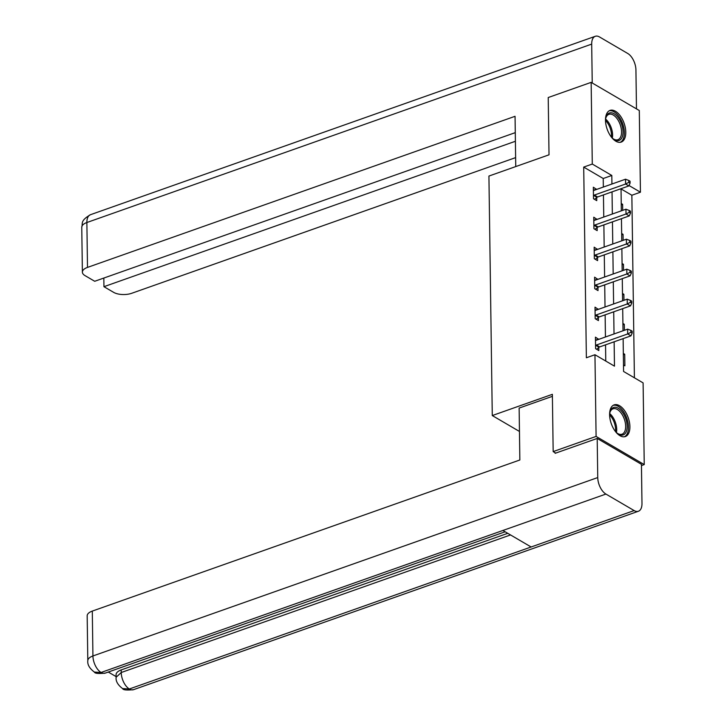 <?xml version="1.0" encoding="UTF-8"?>
<svg xmlns="http://www.w3.org/2000/svg" width="726" height="726" viewBox="0 0 726 726"><rect width="100%" height="100%" fill="white"/><g stroke="black" fill="none" stroke-linecap="round" stroke-linejoin="round"><path stroke-width="1.09" d="M609.604 414.773A16.807 8.984 -109.5 0 1 614.151 404.863A16.807 8.984 -109.5 0 1 624.469 410.444A16.807 8.984 -109.5 0 1 629.905 426.643A16.807 8.984 -109.5 0 1 625.349 436.553A16.807 8.984 -109.5 0 1 615.04 430.981A16.807 8.984 -109.5 0 1 609.604 414.773M605.493 120.298A16.807 8.984 -109.5 0 1 610.04 110.388A16.807 8.984 -109.5 0 1 620.358 115.969A16.807 8.984 -109.5 0 1 625.785 132.168A16.807 8.984 -109.5 0 1 621.238 142.078A16.807 8.984 -109.5 0 1 610.929 136.497A16.807 8.984 -109.5 0 1 605.493 120.298M555.735 453.097L553.167 451.599L552.368 394.318L492.273 415.553L488.925 176.055L549.019 154.81L548.221 97.529L591.145 82.365L639.297 110.524L640.441 192.209L629.025 185.538M634.397 377.801L631.856 195.249L640.441 192.209M623.126 338.625L623.58 371.476L643.1 382.892L644.243 464.586L596.091 436.426L594.957 354.733L614.468 366.149L614.132 341.801M641.457 465.566L644.243 464.586M492.273 415.553L519.453 431.453M631.856 195.249L621.029 188.914M621.238 203.525L622.618 204.342L622.708 210.349M621.656 233.509L623.044 234.326L623.126 240.333M622.073 263.502L623.462 264.309L623.543 270.326M622.491 293.485L623.879 294.293L623.961 300.31M622.908 323.469L624.296 324.277L624.378 330.294M623.325 353.453L624.714 354.27L624.877 365.804L623.489 364.987M603.342 187.063L603.224 178.505L583.704 167.089L586.372 357.764L594.957 354.733M605.774 361.058L605.548 344.832M605.439 336.991L605.13 314.848M605.021 307.007L604.713 284.864M604.604 277.014L604.295 254.871M604.177 247.031L603.869 224.888M603.76 217.047L603.451 194.904M596.6 189.441L593.342 187.217L593.505 198.743L596.754 200.648L596.718 197.536M597.017 219.424L593.759 217.201L593.922 228.735L597.18 230.632L597.135 227.519M597.434 249.417L594.177 247.185L594.34 258.719L597.598 260.625L597.552 257.512M597.861 279.401L594.603 277.169L594.757 288.703L598.015 290.609L597.97 287.496M598.278 309.385L595.021 307.152L595.184 318.687L598.433 320.593L598.387 317.48M598.696 339.369L595.438 337.145L595.601 348.68L598.85 350.576L598.805 347.464M553.167 451.599L596.091 436.426M583.704 167.089L592.289 164.049L591.145 82.365M611.927 184.023L611.809 175.465L592.289 164.049M614.024 333.951L613.715 311.808M613.606 303.967L613.298 281.824M613.189 273.983L612.88 251.84M612.762 244L612.454 221.857M612.345 214.007L612.036 191.864M621.029 188.687L621.338 210.83M621.447 218.68L621.755 240.823M621.864 248.664L622.173 270.807M622.282 278.648L622.59 300.791M622.699 308.632L623.017 330.775M603.224 178.505L611.809 175.465M593.387 190.248L596.6 189.114M621.256 204.823L622.618 204.342M621.674 234.807L623.044 234.326M593.804 220.232L597.017 219.098M622.091 264.79L623.462 264.309M594.222 250.225L597.434 249.091M622.509 294.774L623.879 294.293M594.639 280.209L597.852 279.074M622.926 324.767L624.296 324.277M595.057 310.193L598.269 309.058M623.344 354.751L624.714 354.27M595.483 340.176L598.687 339.042M594.349 195.067L597.607 196.973L628.852 185.929L625.603 184.023L594.349 195.067A2.151 1.543 -59.7 0 0 593.714 195.43L593.46 195.639M628.789 182.362L630.086 183.124L630.059 181.201L628.761 180.438L628.789 182.362L625.603 184.023L625.531 179.213L594.285 190.257A2.151 1.543 -59.7 0 1 593.641 190.348L593.387 190.321M597.607 196.973A2.151 1.543 -59.7 0 0 596.963 197.336L594.503 199.332M628.852 185.929L630.086 183.124M628.761 180.438L625.531 179.213M605.493 120.58A14.547 7.768 -109.5 0 1 605.874 117.73A14.547 7.768 -109.5 0 1 613.207 113.292A14.547 7.768 -109.5 0 1 621.783 124.681A14.547 7.768 -109.5 0 1 621.692 138.158A14.547 7.768 -109.5 0 1 613.388 138.984A14.547 7.768 -109.5 0 1 611.301 137.005M612.98 138.657A13.467 7.196 70.5 0 0 617.899 139.719A13.467 7.196 70.5 0 0 620.367 125.135A13.467 7.196 70.5 0 0 608.923 114.327A13.467 7.196 70.5 0 0 605.765 118.238M620.176 142.323A16.698 8.921 70.5 0 0 622.899 124.382A16.698 8.921 70.5 0 0 609.06 110.869M609.604 415.054A14.547 7.768 -109.5 0 1 609.994 412.214A14.547 7.768 -109.5 0 1 617.318 407.767A14.547 7.768 -109.5 0 1 625.894 419.156A14.547 7.768 -109.5 0 1 625.803 432.632A14.547 7.768 -109.5 0 1 617.499 433.458A14.547 7.768 -109.5 0 1 615.412 431.489M617.1 433.132A13.467 7.196 70.5 0 0 622.01 434.193A13.467 7.196 70.5 0 0 624.478 419.61A13.467 7.196 70.5 0 0 613.034 408.802A13.467 7.196 70.5 0 0 609.876 412.713M624.287 436.798A16.698 8.921 70.5 0 0 627.01 418.857A16.698 8.921 70.5 0 0 613.171 405.344M515.75 166.572L515.052 116.305L87.501 267.404A12.932 5.835 179.2 0 0 82.383 272.15A12.932 5.835 179.2 0 0 85.015 275.608L94.707 281.28L515.278 132.64M595.275 36.3A13.249 7.079 70.5 0 0 591.69 44.114L86.875 222.519A12.932 5.835 179.2 0 0 81.757 227.265C83 223.336 79.86 220.958 90.469 214.705L595.275 36.3A13.249 7.079 70.5 0 1 599.531 36.972L627.763 53.488A13.249 7.079 70.5 0 1 635.931 69.986L636.475 108.873M591.69 44.114L592.235 82.991M103.827 278.058L103.945 286.679L113.637 292.351A12.932 5.835 179.2 0 0 131.751 293.277L515.623 157.615M103.945 286.679L515.396 141.271M552.395 396.332L519.126 408.085L519.852 459.985L92.302 611.083L92.928 655.968L597.743 477.563L597.199 438.45L555.127 453.314L555.118 452.734M597.743 477.563A13.249 7.079 70.5 0 0 605.911 494.061L502.891 530.47L531.123 546.987L634.143 510.578L605.911 494.061M634.143 510.578A13.249 7.079 70.5 0 0 638.399 511.249A13.249 7.079 70.5 0 0 641.984 503.436L641.439 464.322L597.199 438.45M108.283 672.04L116.106 676.614M87.81 660.714C87.329 664.626 89.516 668.419 94.38 672.076L101.096 672.467A13.249 7.079 70.5 0 1 92.928 655.968A12.932 5.835 179.2 0 0 87.81 660.714L87.184 615.83A12.932 5.835 -0.8 0 1 92.302 611.083M121.197 669.926L121.233 672.521L116.115 677.267L116.078 674.672A12.932 5.835 -0.8 0 1 121.197 669.926L507.746 533.32M510.523 534.944L121.233 672.521A13.249 7.079 70.5 0 0 129.337 688.983L122.585 688.575C117.812 684.954 115.661 681.179 116.115 677.267M594.766 225.051L598.024 226.957L629.27 215.912L626.021 214.007L594.766 225.051A2.151 1.543 -59.7 0 0 594.131 225.414L593.877 225.623M629.206 212.346L630.513 213.108L630.486 211.184L629.179 210.431L629.206 212.346L626.021 214.007L625.948 209.206L594.703 220.25A2.151 1.543 -59.7 0 1 594.059 220.332L593.804 220.314M598.024 226.957A2.151 1.543 -59.7 0 0 597.38 227.32L594.921 229.316M629.27 215.912L630.513 213.108M629.179 210.431L625.948 209.206M595.184 255.035L598.442 256.94L629.687 245.896L626.438 243.99L595.184 255.035A2.151 1.543 -59.7 0 0 594.549 255.407L594.295 255.606M629.623 242.339L630.93 243.092L630.903 241.177L629.596 240.415L629.623 242.339L626.438 243.99L626.375 239.19L595.12 250.234A2.151 1.543 -59.7 0 1 594.476 250.325L594.222 250.298M598.442 256.94A2.151 1.543 -59.7 0 0 597.797 257.303L595.338 259.3M629.687 245.896L630.93 243.092M629.596 240.415L626.375 239.19M595.61 285.028L598.859 286.924L630.114 275.88L626.856 273.983L595.61 285.028A2.151 1.543 -59.7 0 0 594.966 285.391L594.721 285.59M630.041 272.323L631.348 273.085L631.321 271.161L630.014 270.399L630.041 272.323L626.856 273.983L626.792 269.174L595.538 280.218A2.151 1.543 -59.7 0 1 594.893 280.309L594.639 280.281M598.859 286.924A2.151 1.543 -59.7 0 0 598.224 287.296L595.756 289.284M630.114 275.88L631.348 273.085M630.014 270.399L626.792 269.174M596.028 315.011L599.277 316.917L630.531 305.873L627.273 303.967L596.028 315.011A2.151 1.543 -59.7 0 0 595.384 315.374L595.138 315.574M630.467 302.306L631.765 303.069L631.738 301.145L630.44 300.382L630.467 302.306L627.273 303.967L627.21 299.157L595.955 310.202A2.151 1.543 -59.7 0 1 595.311 310.292L595.066 310.265M599.277 316.917A2.151 1.543 -59.7 0 0 598.641 317.28L596.173 319.268M630.531 305.873L631.765 303.069M630.44 300.382L627.21 299.157M596.445 344.995L599.694 346.901L630.948 335.857L627.691 333.951L596.445 344.995A2.151 1.543 -59.7 0 0 595.801 345.358L595.556 345.567M630.885 332.29L632.183 333.053L632.155 331.129L630.858 330.366L630.885 332.29L627.691 333.951L627.627 329.15L596.373 340.195A2.151 1.543 -59.7 0 1 595.737 340.276L595.483 340.258M599.694 346.901A2.151 1.543 -59.7 0 0 599.059 347.264L596.59 349.26M630.948 335.857L632.183 333.053M630.858 330.366L627.627 329.15M593.714 195.43L596.963 197.336M605.62 119.109A13.467 7.196 -109.5 0 1 611.419 128.293A13.467 7.196 -109.5 0 1 612.327 138.076M611.383 137.096A13.023 6.961 70.5 0 0 610.339 128.656A13.023 6.961 70.5 0 0 605.502 120.462M609.731 413.584A13.467 7.196 -109.5 0 1 615.53 422.777A13.467 7.196 -109.5 0 1 616.438 432.551M615.494 431.571A13.023 6.961 70.5 0 0 614.45 423.14A13.023 6.961 70.5 0 0 609.613 414.936M90.469 214.705A13.249 7.079 70.5 0 0 86.875 222.519L87.501 267.404M94.444 672.122C94.879 673.492 98.491 673.819 105.288 673.102A13.249 7.079 70.5 0 1 101.096 672.467L502.891 530.47M531.123 546.987L129.337 688.983A13.249 7.079 70.5 0 0 133.584 689.655L638.399 511.249M594.131 225.414L597.38 227.32M594.549 255.407L597.797 257.303M594.966 285.391L598.224 287.296M595.384 315.374L598.641 317.28M595.801 345.358L599.059 347.264M82.383 272.15L81.757 227.265M105.288 673.102L505.142 531.795M122.649 688.611C123.039 689.999 126.687 690.353 133.584 689.655"/></g></svg>
